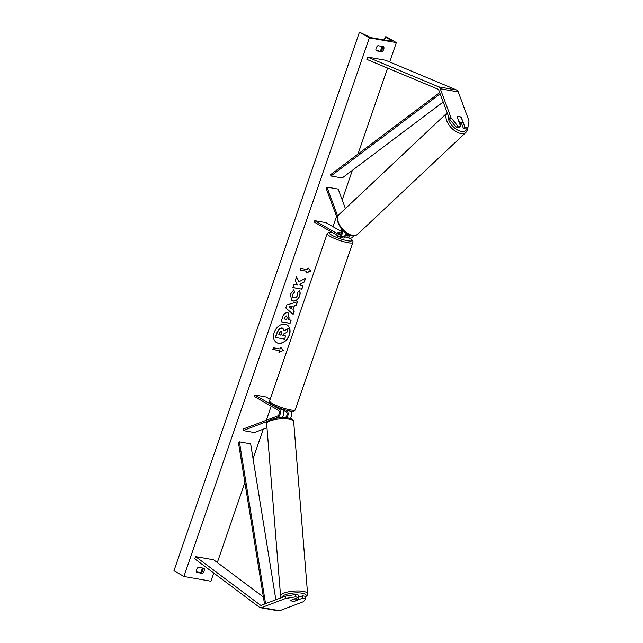 <?xml version="1.0" encoding="UTF-8"?>
<svg xmlns="http://www.w3.org/2000/svg" width="643" height="643" viewBox="0 0 643 643"><rect width="100%" height="100%" fill="white"/><g stroke="black" fill="none" stroke-linecap="round" stroke-linejoin="round"><path stroke-width="0.96" d="M266.974 427.764L254.355 432.562L243.102 430.577L267.962 421.141M270.164 399.399L265.985 396.988L254.732 395.011L278.749 408.835A4.565 3.022 100 0 1 280.3 413.296A4.565 3.022 100 0 1 277.631 417.46L274.931 418.489M286.786 410.395A4.565 3.022 100 0 1 286.73 417.846M290.387 411.094A4.565 3.022 100 0 1 290.202 418.472M284.592 410.797L286.014 411.616A3.046 2.017 100 0 1 287.059 414.59A3.046 2.017 100 0 1 285.275 417.371L284.415 417.693M254.732 395.011L254.242 396.426L278.258 410.25A3.046 2.017 100 0 1 279.295 413.224A3.046 2.017 100 0 1 277.519 416.005L242.99 429.122L243.102 430.577M280.653 408.538L282.229 409.446L278.749 408.835M281.795 417.709A4.565 3.022 -80 0 0 283.836 413.401A4.565 3.022 -80 0 0 282.229 409.446M295.33 594.51L295.515 596.849L285.508 598.488L285.315 596.149L295.33 594.51L298.296 595.032L298.481 597.371L290.708 600.321A3.81 1.045 175.4 0 0 290.708 600.377A3.81 1.045 175.4 0 0 291.954 601.036A3.81 1.045 175.4 0 0 294.984 601.076L302.757 598.119L305.722 598.641L305.529 596.31L302.564 595.788L302.757 598.119M285.315 596.149L261.444 605.216A2.435 1.607 100 0 1 260.833 605.288A2.435 1.607 100 0 1 260.471 605.151A2.435 1.607 100 0 1 260.351 605.071L195.649 556.645L194.749 558.831L259.442 607.257A4.871 3.223 100 0 0 259.692 607.418A4.871 3.223 100 0 0 260.407 607.683A4.871 3.223 100 0 0 261.629 607.555L285.508 598.488M298.481 597.339L302.564 595.788M305.722 598.641L303.504 601.655L279.625 610.721A4.871 3.223 100 0 1 278.403 610.85L260.407 607.683M263.397 597.05L213.645 559.812L195.649 556.645M298.481 597.371L295.515 596.849M460.645 126.406L457.679 125.883L451.032 117.765L449.561 119.148L456.217 127.266L459.182 127.788L460.645 126.406L457.141 116.962A3.81 2.138 -133.2 0 1 457.422 116.576A3.81 2.138 -133.2 0 1 458.877 116.254A3.81 2.138 -133.2 0 1 461.417 117.717L464.921 127.161L467.887 127.684L466.416 129.058L463.45 128.536L464.921 127.161M449.561 119.148L438.799 90.141A2.435 1.607 -80 0 0 438.116 89.248A2.435 1.607 -80 0 0 437.979 89.184L366.864 59.413L367.515 57.082L438.639 86.853A4.871 3.223 -80 0 1 438.896 86.982A4.871 3.223 -80 0 1 440.27 88.758L451.032 117.765M461.481 123.215L463.45 128.536M467.887 127.684L469.028 120.932L458.266 91.925A4.871 3.223 -80 0 0 456.892 90.149A4.871 3.223 -80 0 0 456.634 90.02L385.511 60.249L367.515 57.082M456.217 127.266L457.679 125.883M337.816 216.442L326.933 187.113L338.186 189.098L345.404 208.557M344.624 236.463L346.047 237.283A4.565 3.022 -80 0 0 346.722 237.524L350.202 238.143A4.565 3.022 -80 0 0 353.505 235.716M346.722 237.524A4.565 3.022 -80 0 0 350.017 235.097M345.307 235.153L346.537 235.86A3.046 2.017 -80 0 0 346.979 236.029A3.046 2.017 -80 0 0 349.028 234.719M337.358 218.54L326.017 187.981L326.933 187.113M346.143 233.136A4.565 3.022 100 0 1 342.446 236.777L338.957 236.166A4.565 3.022 -80 0 1 338.282 235.917L314.274 222.092L314.765 220.678L338.773 234.502A3.046 2.017 -80 0 0 339.223 234.663A3.046 2.017 -80 0 0 341.345 233.216A3.046 2.017 -80 0 0 341.586 229.937L340.943 228.217M338.957 236.166A4.565 3.022 -80 0 0 342.791 230.339M314.765 220.678L326.009 222.655L341.771 231.729M345.854 234.076L348.393 235.539M340.629 234.173L337.905 232.605A3.81 0.667 -161 0 1 337.913 232.589A3.81 0.667 -161 0 1 341.401 233.087A3.81 0.667 19 0 0 337.921 232.565L340.661 234.148M283.442 410.909A3.81 0.667 19 0 0 284.584 410.837L284.905 409.896M337.012 235.185L336.932 235.418A3.81 0.667 19 0 0 337.72 236.166A3.81 0.667 19 0 0 341.626 237.693A3.81 0.667 19 0 0 344.134 237.902L344.519 236.769A3.81 0.667 -161 0 1 344.511 236.785L344.881 235.716M298.296 599.75L294.759 601.092A3.81 1.045 -4.6 0 1 291.954 601.036A3.81 1.045 -4.6 0 1 290.708 600.385L294.245 599.043A3.81 1.045 -4.6 0 1 297.05 599.099A3.81 1.045 -4.6 0 1 298.296 599.75L298.111 597.508M282.285 417.283A3.81 1.045 -4.6 0 1 282.349 417.291A3.81 1.045 -4.6 0 1 283.426 417.677M276.578 342.598A10.272 7.491 119.9 0 0 289.197 334.979A10.272 7.491 119.9 0 0 286.826 324.795M274.207 332.415A10.272 7.491 119.9 0 0 276.667 342.655A10.272 7.491 119.9 0 0 289.382 335.083A10.272 7.491 119.9 0 0 286.915 324.852A10.272 7.491 119.9 0 0 274.207 332.415M213.717 573.026L210.896 581.216L183.906 576.466L173.972 570.743L359.429 32.15L368.865 36.683A2.741 0.482 19 0 0 372.369 37.889L390.815 41.136A2.741 0.482 19 0 0 391.78 41.096A2.741 0.482 19 0 0 391.346 40.638L385.366 36.82L386.427 36.9L396.353 42.615L389.682 61.993M387.584 68.086L357.966 154.095M352.372 170.339L342.197 199.901M336.538 216.329L332.978 226.666M271.169 406.175L266.323 420.257M263.244 429.178L253.069 458.748M244.887 482.499L217.318 562.561M396.353 42.615L369.355 37.865L183.906 576.466M299.365 290.66C300.297 291.834 300.394 293.626 299.662 296.037C298.223 299.574 296.005 301.245 292.999 301.069L291.785 300.643L290.347 294.261L293.883 289.784L294.518 292.404L292.613 294.695C292.163 296.415 292.645 297.452 294.06 297.822L294.084 297.822C295.603 297.974 296.712 297.211 297.42 295.539L297.211 292.79L299.365 290.66M293.304 297.524L294.06 297.822M287.525 312.763L288.41 313.069L289.109 318.213L288.578 319.764L291.142 320.222L290.065 323.365L281.063 321.781L282.735 316.919C283.828 313.929 285.428 312.538 287.525 312.763M298.947 281.779L296.552 276.803L295.266 280.525L297.572 285.074L293.923 284.431L292.846 287.574L301.84 289.157L302.925 286.014L300.594 285.605L299.976 284.278L304.3 282.012L305.602 278.242L298.947 281.779L296.495 276.956M196.525 572.374L202.376 573.403A3.81 2.773 119.9 0 0 204.112 571A3.81 2.773 119.9 0 0 204.128 568.299L198.285 567.271A3.81 2.773 119.9 0 0 196.525 572.374M381.974 51.81L376.123 50.781A3.81 2.773 -60.1 0 1 377.883 45.677L383.726 46.706A3.81 2.773 -60.1 0 1 383.71 49.415A3.81 2.773 -60.1 0 1 381.974 51.81L375.962 50.25M279.544 350.668L278.958 352.372L283.346 350.435L280.718 347.268L280.131 348.972L273.379 347.783L272.793 349.487L279.544 350.668L272.817 349.414M308.045 267.898L310.673 271.065L306.285 273.002L306.872 271.298L300.128 270.108L300.715 268.412L307.458 269.594L308.045 267.898M294.47 305.642L292.959 310.039L294.277 311.116L293.16 314.363L285.805 307.981L286.842 304.967L297.5 301.76L296.351 305.103L294.293 305.538L292.959 310.039M382.633 46.513A3.81 2.773 -60.1 0 1 382.448 48.683A3.81 2.773 -60.1 0 1 380.712 51.086M196.364 571.836L201.114 572.672A3.81 2.773 119.9 0 0 202.85 570.269A3.81 2.773 119.9 0 0 203.035 568.107M369.355 37.865L359.429 32.15M201.114 572.672L202.376 573.403M282.936 335.413L285.645 335.959L284.56 339.11L275.365 337.422L277.213 332.045L279.464 328.517L281.915 327.882L282.832 328.219M284.077 330.615L288.16 328.653L286.907 332.294L283.386 334.103L282.912 335.477L285.645 335.959M279.464 328.517L282.928 328.276L284.085 330.815L288.16 328.653M275.542 337.527L277.39 332.15L279.649 328.621M279.03 352.155L283.346 350.435M283.161 350.331L280.686 347.349M308.021 267.978L310.673 271.065M310.497 270.96L306.365 272.785M300.152 270.044L306.872 271.298M300.594 285.605L299.799 284.174L304.3 282.012M304.123 281.907L305.337 278.379M292.87 287.509L301.84 289.157M301.663 289.053L302.716 285.982M288.321 313.02L288.932 318.108L288.578 319.764M290.941 320.182L290.065 323.365M289.88 323.26L281.087 321.709M286.786 315.986L284.568 317.425L284.061 318.904L286.617 319.426L287.132 317.931L286.585 315.93L284.753 317.529L284.246 319.008M299.18 290.556C300.112 291.729 300.217 293.521 299.485 295.933C298.047 299.469 295.82 301.141 292.814 300.964L291.697 300.586M293.747 289.856L294.518 292.404M294.341 292.3L292.436 294.59C291.986 296.31 292.469 297.347 293.883 297.717M292.774 309.934L294.277 311.116M294.1 311.011L292.999 314.218M297.259 301.832L296.351 305.103M296.166 304.999L294.293 305.538M292.235 306.205L289.077 306.912L291.359 308.736L292.235 306.205L289.254 307.016L291.359 308.736M281.184 331.185L279.504 332.696L278.789 334.754L280.959 335.132L281.674 333.058L281.465 331.282M278.813 334.69L280.774 335.035L281.489 332.953L281.007 331.081M459.962 124.565A3.81 2.138 46.8 0 0 460.251 124.364L462.639 122.122A3.81 2.138 46.8 0 0 462.847 121.857L461.256 117.556A3.81 2.138 46.8 0 0 458.877 116.254A3.81 2.138 46.8 0 0 457.422 116.576A3.81 2.138 46.8 0 0 457.205 116.849L458.797 121.141A3.81 2.138 46.8 0 0 461.176 122.443A3.81 2.138 46.8 0 0 462.639 122.122M264.53 604.05L238.408 442.416L239.413 441.87L250.657 443.847L275.855 599.742M265.559 603.656L239.413 441.87M439.708 92.584L330.598 174.687L330.952 176.013L342.205 177.99L443.196 101.996M440.174 93.83L330.952 176.013M279.713 417.829L277.631 417.46M261.355 605.248L260.351 605.071M279.625 610.721L261.629 607.555M458.266 91.925L440.27 88.758M456.634 90.02L438.639 86.853M347.461 236.029L346.537 235.86M339.697 234.663L338.773 234.502M272.447 403.563A13.551 2.371 19 0 0 286.344 409.004A13.551 2.371 19 0 0 295.266 409.736C294.84 411.126 293.176 411.576 290.274 411.078C284.158 409.993 278.339 408 272.809 405.082C270.156 403.651 269.104 402.261 269.642 400.911A13.551 2.371 19 0 0 272.447 403.563M295.266 409.736L352.854 242.491A13.551 2.371 -161 0 1 343.933 241.76A13.551 2.371 -161 0 1 330.036 236.319A13.551 2.371 -161 0 1 327.231 233.666L269.642 400.911M332.109 232.364A12.032 2.106 19 0 0 331.643 235.097A12.032 2.106 19 0 0 347.662 240.763A12.032 2.106 19 0 0 349.422 238.223A12.032 2.106 19 0 0 348.844 237.902M305.546 596.495A12.032 3.303 175.4 0 0 302.25 593.216A12.032 3.303 175.4 0 0 289.077 593.658A12.032 3.303 175.4 0 0 282.221 597.331M303.15 591.367A13.551 3.721 -4.6 0 1 307.587 593.722L293.666 421.543A13.551 3.721 175.4 0 0 289.229 419.196A13.551 3.721 175.4 0 0 274.545 419.662A13.551 3.721 175.4 0 0 266.652 423.729L280.573 595.908A13.551 3.721 -4.6 0 1 288.466 591.833A13.551 3.721 -4.6 0 1 303.15 591.367M385.583 37.053L384.554 40.035M382.344 46.465L380.769 51.038M202.746 568.05L201.171 572.632M391.346 40.638L391.153 41.184M466.995 128.52A12.032 6.76 -133.2 0 1 461.272 131.381A12.032 6.76 -133.2 0 1 451.74 125.112A12.032 6.76 -133.2 0 1 448.139 115.314M447.215 112.814A13.551 7.612 46.8 0 0 448.677 124.509A13.551 7.612 46.8 0 0 460.814 133.479A13.551 7.612 46.8 0 0 466.006 132.329L357.741 234.156A13.551 7.612 -133.2 0 1 352.549 235.306A13.551 7.612 -133.2 0 1 340.26 226.103A13.551 7.612 -133.2 0 1 339.174 214.416L447.44 112.589M352.854 242.491C353.401 241.141 352.348 239.751 349.688 238.32L348.98 237.926M331.989 232.292L328.211 232.549L327.231 233.666M305.57 596.808L307.225 595.241L307.587 593.722M266.652 423.729C265.985 422.242 267.85 420.715 272.246 419.148C277.76 417.677 283.169 417.323 288.474 418.079C291.946 418.77 293.674 419.919 293.666 421.543M281.433 597.628L280.573 595.908M200.873 572.632L202.465 568.002M380.471 51.038L382.063 46.417M384.273 39.987L385.366 36.82M357.741 234.156C356.423 235.467 354.454 235.933 351.825 235.571C341.923 234.55 333.299 217.776 339.174 214.416M467.847 127.716L467.509 129.902L466.006 132.329"/></g></svg>
